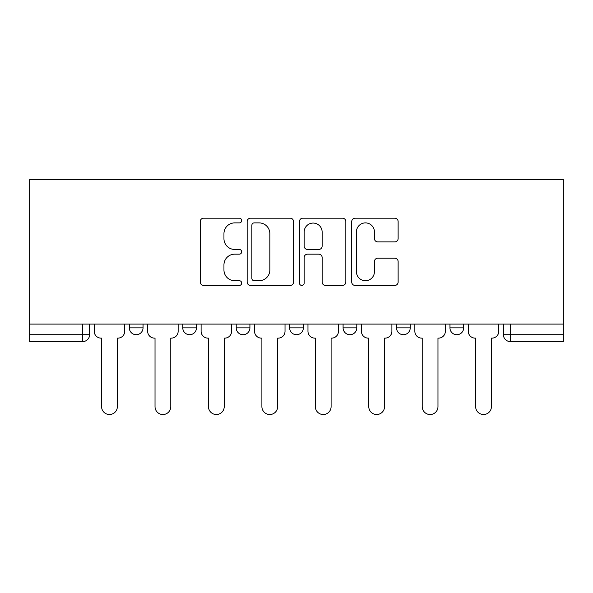 <?xml version="1.0" encoding="UTF-8"?>
<svg xmlns="http://www.w3.org/2000/svg" width="593" height="593" viewBox="0 0 593 593"><rect width="100%" height="100%" fill="white"/><g stroke="black" fill="none" stroke-linecap="round" stroke-linejoin="round"><path stroke-width="0.89" d="M241.692 220.537A2.357 2.357 0 0 0 239.342 218.187L203.614 218.187A3.365 3.365 0 0 0 200.249 221.552L200.249 282.075A3.365 3.365 0 0 0 203.614 285.433L239.342 285.433A2.357 2.357 0 0 0 241.692 283.083A2.357 2.357 0 0 0 239.342 280.726L234.717 280.726A10.763 10.763 0 0 1 223.954 269.971L223.954 264.923A10.763 10.763 0 0 1 234.717 254.167L239.342 254.167A2.357 2.357 0 0 0 241.692 251.81A2.357 2.357 0 0 0 239.342 249.46L234.717 249.46A10.763 10.763 0 0 1 223.954 238.697L223.954 233.657A10.763 10.763 0 0 1 234.717 222.894L239.342 222.894A2.357 2.357 0 0 0 241.692 220.537M343.088 327.855L343.088 324.089L343.088 327.855A6.849 6.849 0 0 0 349.937 334.711A6.849 6.849 0 0 1 343.088 327.855L356.793 327.855A6.849 6.849 0 0 1 349.937 334.711M236.207 324.089L236.207 327.855L249.912 327.855A6.849 6.849 0 0 1 243.063 334.711A6.849 6.849 0 0 1 236.207 327.855L236.207 324.089M182.77 327.855L182.77 324.089L182.77 327.855A6.849 6.849 0 0 0 189.627 334.711A6.849 6.849 0 0 1 182.77 327.855L196.476 327.855A6.849 6.849 0 0 1 189.627 334.711A6.849 6.849 0 0 0 196.476 327.855A6.849 6.849 0 0 1 189.627 334.711M129.333 327.855L129.333 324.089L129.333 327.855A6.849 6.849 0 0 0 136.182 334.711A6.849 6.849 0 0 1 129.333 327.855L143.039 327.855A6.849 6.849 0 0 1 136.182 334.711A6.849 6.849 0 0 0 143.039 327.855A6.849 6.849 0 0 1 136.182 334.711M394.768 241.892A3.365 3.365 0 0 0 398.125 238.527L398.125 221.552A3.365 3.365 0 0 0 394.768 218.187L355.088 218.187A3.365 3.365 0 0 0 351.731 221.552L351.731 282.075A3.365 3.365 0 0 0 355.088 285.433L394.768 285.433A3.365 3.365 0 0 0 398.125 282.075L398.125 261.565A3.365 3.365 0 0 0 394.768 258.2L377.785 258.2A3.365 3.365 0 0 0 374.42 261.565L374.42 271.735A8.991 8.991 0 0 1 365.429 280.726A8.991 8.991 0 0 1 356.437 271.735L356.437 231.885A8.991 8.991 0 0 1 365.429 222.894A8.991 8.991 0 0 1 374.42 231.885L374.42 238.527A3.365 3.365 0 0 0 377.785 241.892L394.768 241.892M563.35 324.089L29.65 324.089L29.65 179.531L563.35 179.531L563.35 341.561L510.254 341.561A6.849 6.849 0 0 1 503.405 334.711L563.35 334.711M293.557 221.552A3.365 3.365 0 0 0 290.192 218.187L250.52 218.187A3.365 3.365 0 0 0 247.155 221.552L247.155 282.075A3.365 3.365 0 0 0 250.52 285.433L290.192 285.433A3.365 3.365 0 0 0 293.557 282.075L293.557 221.552M302.808 218.187L342.48 218.187A3.365 3.365 0 0 1 345.845 221.552L345.845 282.075A3.365 3.365 0 0 1 342.48 285.433L325.498 285.433A3.365 3.365 0 0 1 322.14 282.075L322.14 257.525A3.365 3.365 0 0 0 318.775 254.167L307.515 254.167A3.365 3.365 0 0 0 304.15 257.525L304.15 283.083A2.357 2.357 0 0 1 301.793 285.433A2.357 2.357 0 0 1 299.443 283.083L299.443 221.552A3.365 3.365 0 0 1 302.808 218.187M503.405 324.089L503.405 334.711M89.595 324.089L89.595 334.711A6.849 6.849 0 0 1 82.746 341.561L29.65 341.561L29.65 334.711L89.595 334.711A6.849 6.849 0 0 1 82.746 341.561A6.849 6.849 0 0 0 89.595 334.711M29.65 324.089L29.65 334.711M463.667 324.089L463.667 327.855A6.849 6.849 0 0 1 456.818 334.711A6.849 6.849 0 0 1 449.961 327.855L463.667 327.855M449.961 324.089L449.961 327.855M410.23 324.089L410.23 327.855A6.849 6.849 0 0 1 403.373 334.711A6.849 6.849 0 0 1 396.524 327.855L410.23 327.855A6.849 6.849 0 0 1 403.373 334.711A6.849 6.849 0 0 0 410.23 327.855M396.524 324.089L396.524 327.855M356.793 324.089L356.793 327.855M303.349 324.089L303.349 327.855A6.849 6.849 0 0 1 296.5 334.711A6.849 6.849 0 0 1 289.651 327.855L303.349 327.855A6.849 6.849 0 0 1 296.5 334.711A6.849 6.849 0 0 0 303.349 327.855L303.349 324.089M289.651 324.089L289.651 327.855M249.912 324.089L249.912 327.855L249.912 324.089M196.476 324.089L196.476 327.855L196.476 324.089M143.039 324.089L143.039 327.855L143.039 324.089M254.219 222.894A2.357 2.357 0 0 0 251.862 225.251L251.862 278.376A2.357 2.357 0 0 0 254.219 280.726L259.097 280.726A10.763 10.763 0 0 0 269.852 269.971L269.852 233.657A10.763 10.763 0 0 0 259.097 222.894L254.219 222.894M322.14 232.056A8.991 8.991 0 0 0 313.141 223.064A8.991 8.991 0 0 0 304.15 232.056L304.15 246.095A3.365 3.365 0 0 0 307.515 249.46L318.775 249.46A3.365 3.365 0 0 0 322.14 246.095L322.14 232.056M94.22 331.287L94.22 324.089L94.22 331.287A6.849 6.849 0 0 0 101.069 338.136L101.588 338.136L101.588 406.642A7.879 7.879 0 0 0 109.468 414.522A7.879 7.879 0 0 0 117.347 406.642L117.347 338.136L117.859 338.136A6.849 6.849 0 0 0 124.708 331.287L124.708 324.089L124.708 331.287M101.069 338.136L101.588 338.136L101.588 406.642M117.347 406.642L117.347 338.136L117.859 338.136M147.657 331.287L147.657 324.089L147.657 331.287A6.849 6.849 0 0 0 154.514 338.136L155.025 338.136L155.025 406.642A7.879 7.879 0 0 0 162.905 414.522A7.879 7.879 0 0 0 170.784 406.642L170.784 338.136L171.295 338.136A6.849 6.849 0 0 0 178.145 331.287L178.145 324.089L178.145 331.287M201.101 331.287L201.101 324.089L201.101 331.287A6.849 6.849 0 0 0 207.95 338.136L208.462 338.136L208.462 406.642A7.879 7.879 0 0 0 216.341 414.522A7.879 7.879 0 0 0 224.221 406.642L224.221 338.136L224.732 338.136A6.849 6.849 0 0 0 231.589 331.287L231.589 324.089L231.589 331.287M154.514 338.136L155.025 338.136L155.025 406.642M170.784 406.642L170.784 338.136L171.295 338.136M207.95 338.136L208.462 338.136L208.462 406.642M224.221 406.642L224.221 338.136L224.732 338.136M254.538 331.287L254.538 324.089L254.538 331.287A6.849 6.849 0 0 0 261.387 338.136L261.898 338.136L261.898 406.642A7.879 7.879 0 0 0 269.778 414.522A7.879 7.879 0 0 0 277.657 406.642L277.657 338.136L278.176 338.136A6.849 6.849 0 0 0 285.025 331.287L285.025 324.089L285.025 331.287M307.975 331.287L307.975 324.089L307.975 331.287A6.849 6.849 0 0 0 314.824 338.136L315.343 338.136L315.343 406.642A7.879 7.879 0 0 0 323.222 414.522A7.879 7.879 0 0 0 331.102 406.642L331.102 338.136L331.613 338.136A6.849 6.849 0 0 0 338.462 331.287L338.462 324.089L338.462 331.287M361.411 331.287L361.411 324.089L361.411 331.287A6.849 6.849 0 0 0 368.268 338.136L368.779 338.136L368.779 406.642A7.879 7.879 0 0 0 376.659 414.522A7.879 7.879 0 0 0 384.538 406.642L384.538 338.136L385.05 338.136A6.849 6.849 0 0 0 391.899 331.287L391.899 324.089L391.899 331.287M261.387 338.136L261.898 338.136L261.898 406.642M277.657 406.642L277.657 338.136L278.176 338.136M314.824 338.136L315.343 338.136L315.343 406.642M331.102 406.642L331.102 338.136L331.613 338.136M368.268 338.136L368.779 338.136L368.779 406.642M384.538 406.642L384.538 338.136L385.05 338.136M414.855 331.287L414.855 324.089L414.855 331.287A6.849 6.849 0 0 0 421.705 338.136L422.216 338.136L422.216 406.642A7.879 7.879 0 0 0 430.095 414.522A7.879 7.879 0 0 0 437.975 406.642L437.975 338.136L438.486 338.136A6.849 6.849 0 0 0 445.343 331.287L445.343 324.089L445.343 331.287M421.705 338.136L422.216 338.136L422.216 406.642M437.975 406.642L437.975 338.136L438.486 338.136M468.292 331.287L468.292 324.089L468.292 331.287A6.849 6.849 0 0 0 475.141 338.136L475.653 338.136L475.653 406.642A7.879 7.879 0 0 0 483.532 414.522A7.879 7.879 0 0 0 491.412 406.642L491.412 338.136L491.931 338.136A6.849 6.849 0 0 0 498.78 331.287L498.78 324.089L498.78 331.287M475.141 338.136L475.653 338.136L475.653 406.642M491.412 406.642L491.412 338.136L491.931 338.136M82.746 324.089L82.746 341.561M510.254 324.089L510.254 341.561"/></g></svg>
